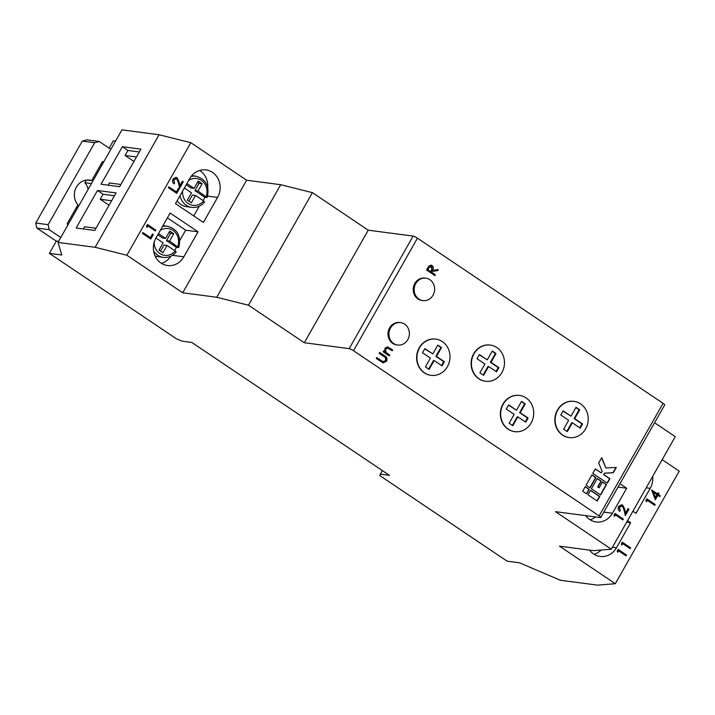 <?xml version="1.0" encoding="UTF-8"?>
<svg xmlns="http://www.w3.org/2000/svg" width="715" height="715" viewBox="0 0 715 715"><rect width="100%" height="100%" fill="white"/><g stroke="black" fill="none" stroke-linecap="round" stroke-linejoin="round"><path stroke-width="1.07" d="M614.543 516.31L613.988 515.184L614.98 513.45L623.355 519.081L622.872 519.921L615.356 514.863L614.543 516.31M585.594 515.613A18.259 16.508 97.5 0 0 596.122 521.959A18.259 16.508 97.5 0 0 612.46 513.236L626.671 488.229L619.95 483.706M382.203 470.479L379.835 475.591L507.105 561.177L519.483 562.803L560.381 580.258L597.525 585.138L615.311 583.699L559.488 546.162L593.53 550.639L611.316 549.2L675.255 436.642L654.582 422.744M611.316 549.2L555.492 511.663L600.377 517.562A3.655 0.643 -150.4 0 0 600.761 517.49A3.655 0.643 -150.4 0 0 599.134 515.89L353.523 350.725A3.655 0.643 -150.4 0 0 349.179 348.643L304.304 342.744L368.243 230.185L312.419 192.648L280.682 184.702L246.639 180.225L190.816 142.687L159.079 134.742L121.934 129.862L57.995 242.421L61.758 254.996L49.38 253.369L56.378 241.035M622.372 506.122L619.521 507.015L620.218 510.492L619.744 511.332C618.126 510.036 617.778 508.392 618.69 506.399L621.63 504.781L622.783 505.237L624.713 509.151L625.616 513.004L628.092 508.642L628.95 509.214L625.33 515.587L623.936 509.625L622.372 506.122L621.478 505.818M590.107 519.805A18.259 16.508 97.5 0 0 595.559 516.927M83.342 228.952L84.593 226.744L95.989 228.246M108.206 185.176L109.458 182.977L120.853 184.47M304.304 342.744L248.48 305.207L216.743 297.261L182.7 292.784L126.877 255.246L95.14 247.301L57.995 242.421M95.14 247.301L159.079 134.742M101.03 184.238L119.602 186.678L140.918 149.158L122.345 146.718L101.03 184.238M97.481 190.485L116.045 192.925L94.738 230.444L76.165 228.005L97.481 190.485L103.058 194.239L114.454 195.74M652.679 476.396A18.259 16.508 -82.5 0 1 650.194 488.336L635.993 513.343L632.873 511.252M627.547 520.636L630.657 522.728L616.455 547.744A18.259 16.508 -82.5 0 1 600.117 556.458A18.259 16.508 -82.5 0 1 589.58 550.121M655.289 499.749L651.642 489.981L657.434 493.877L658.05 492.796L658.908 493.377L658.292 494.458L660.231 495.754L659.748 496.594L657.818 495.298L655.289 499.749M621.836 545.053L621.29 543.927L622.273 542.193L630.648 547.824L630.165 548.664L622.658 543.615L621.836 545.053M615.311 583.699L679.25 471.14L662.179 459.665M617.733 552.275L617.188 551.14L618.18 549.406L626.546 555.037L626.072 555.886L618.555 550.827L617.733 552.275M646.432 501.769L645.886 500.634L646.869 498.9L655.244 504.531L654.761 505.38L647.245 500.321L646.432 501.769M154.118 242.376A13.514 12.218 97.5 0 0 161.858 254.612A13.514 12.218 97.5 0 0 175.238 250.965L167.078 245.477L162.922 252.797L158.971 250.134L163.127 242.823L155.959 238.006M182.575 191.146A13.514 12.218 97.5 0 0 189.77 204.365A13.514 12.218 97.5 0 0 203.65 200.942L195.499 195.454L191.343 202.774L187.384 200.111L191.54 192.8L184.381 187.982M193.747 215.957L199.306 206.17M207.752 187.241A18.259 16.508 97.5 0 0 199.646 170.456M177.132 200.727A15.703 14.202 97.5 0 0 186.543 206.671L191.799 207.359A15.703 14.202 -82.5 0 1 179.983 195.704M179.831 240.455L185.668 230.185L167.382 217.887M161.492 263.388A18.259 16.508 97.5 0 0 170.831 256.229M155.03 255.89A15.703 14.202 97.5 0 0 158.122 256.694L163.386 257.382A15.703 14.202 -82.5 0 1 153.546 250.777M198.046 231.812L170.134 213.043L155.933 238.059A18.259 16.508 97.5 0 0 167.507 265.542A18.259 16.508 97.5 0 0 183.835 256.828L198.046 231.812L185.668 230.185M189.672 178.652L175.47 203.659L203.373 222.428L217.583 197.42A18.259 16.508 97.5 0 0 206.009 169.929A18.259 16.508 97.5 0 0 189.672 178.652M49.38 253.369L176.65 338.955L182.531 341.234L191.817 342.458L389.425 475.341L380.139 474.117M60.793 237.496L49.147 229.658L48.128 224.662L94.666 142.741L99.233 141.49L110.879 149.328M103.604 162.144L102.558 161.447L91.672 180.6A14.613 13.21 97.5 0 0 89.491 180.1A14.613 13.21 97.5 0 0 75.862 188.161A14.613 13.21 97.5 0 0 77.917 204.821L67.031 223.974L68.077 224.68M76.425 207.439A14.613 13.21 97.5 0 0 78.051 207.118M88.115 189.395A14.613 13.21 97.5 0 0 84.879 182.727L91.422 183.585M77.658 207.806L76.317 207.627M99.233 141.49L86.855 139.863L82.288 141.114L35.75 223.026L36.769 228.031L49.147 229.658M36.769 228.031L56.02 240.982L58.621 241.321M35.75 223.026L48.128 224.662M82.288 141.114L94.666 142.741M91.672 180.6L87.248 180.019M86.363 180.1L84.879 182.727M102.299 164.432L100.958 164.253M580.562 403.85A18.259 16.508 97.5 0 0 574.065 401.374A18.259 16.508 97.5 0 0 556.181 413.583A18.259 16.508 97.5 0 0 562.803 435.113A18.259 16.508 97.5 0 0 569.301 437.589A18.259 16.508 97.5 0 0 587.194 425.38A18.259 16.508 97.5 0 0 580.562 403.85M579.767 427.793L581.983 423.879L582.609 423.959L580.24 428.115L572.357 422.806L567.344 431.646L563.626 429.152L568.648 420.313L560.766 415.013L563.125 410.857L571.008 416.157L576.031 407.327L579.74 409.82L574.717 418.65L574.1 418.57L579.114 409.74L575.888 407.568M582.609 423.959L574.717 418.65M496.836 347.544A18.259 16.508 97.5 0 0 490.329 345.068A18.259 16.508 97.5 0 0 472.445 357.277A18.259 16.508 97.5 0 0 479.068 378.807A18.259 16.508 97.5 0 0 485.574 381.283A18.259 16.508 97.5 0 0 503.458 369.074A18.259 16.508 97.5 0 0 496.836 347.544M479.899 372.846L484.913 364.007L477.03 358.707L479.39 354.551L487.281 359.851L492.295 351.02L496.004 353.514L490.991 362.344L498.873 367.653L496.514 371.809L488.631 366.5L483.608 375.339L479.899 372.846M490.177 345.05A18.259 16.508 97.5 0 0 490.025 345.032A18.259 16.508 97.5 0 0 472.132 357.241A18.259 16.508 97.5 0 0 478.764 378.771A18.259 16.508 97.5 0 0 485.262 381.247A18.259 16.508 97.5 0 0 485.414 381.265M435.694 339.116A18.259 16.508 97.5 0 0 435.533 339.089A18.259 16.508 97.5 0 0 417.649 351.297A18.259 16.508 97.5 0 0 424.281 372.828A18.259 16.508 97.5 0 0 430.779 375.304A18.259 16.508 97.5 0 0 430.931 375.321M387.861 347.973L385.653 348.929L385.948 352.352L389.729 355.069L389.255 355.909L383.133 351.798L383.615 350.958L384.715 351.7L384.983 348.276L387.521 346.855L392.669 349.903L392.186 350.743L387.262 347.848M425.863 278.189L424.933 278.072A11.306 10.225 97.5 0 0 413.86 285.625A11.306 10.225 97.5 0 0 417.962 298.959A11.306 10.225 97.5 0 0 421.993 300.488L422.923 300.613A11.306 10.225 97.5 0 0 434.523 290.737A11.306 10.225 97.5 0 0 425.863 278.189A11.306 10.225 97.5 0 0 414.789 285.75A11.306 10.225 97.5 0 0 418.892 299.076A11.306 10.225 97.5 0 0 422.923 300.613M599.134 515.89L663.073 403.332L417.462 238.167L353.523 350.725M586.666 493.913L589.223 489.409L585.21 486.709L582.645 491.214L586.666 493.913M588.007 494.816L597.222 501.009L599.778 496.505L590.563 490.311L588.007 494.816M590.081 487.907L595.935 477.593L591.922 474.885L586.059 485.208L590.081 487.907M600.627 495.003L606.49 484.69L602.468 481.981L599.17 487.8L597.99 487.013L601.297 481.195L597.275 478.496L591.421 488.81L600.627 495.003M592.771 473.393L607.339 483.188L609.895 478.684L603.952 474.689L604.81 473.187L613.273 472.74L616.294 467.431L605.918 467.968L601.726 457.627L598.705 462.945L602.128 471.382L601.27 472.883L595.327 468.888L592.771 473.393M400.623 322.617L399.694 322.501A11.306 10.225 97.5 0 0 388.629 330.053A11.306 10.225 97.5 0 0 392.732 343.388A11.306 10.225 97.5 0 0 396.754 344.916L397.683 345.041A11.306 10.225 97.5 0 0 408.757 337.48A11.306 10.225 97.5 0 0 404.654 324.154A11.306 10.225 97.5 0 0 400.623 322.617A11.306 10.225 97.5 0 0 389.55 330.178A11.306 10.225 97.5 0 0 393.652 343.504A11.306 10.225 97.5 0 0 397.683 345.041M376.644 357.741L382.865 361.701L385.698 360.601L385.43 357.634L379.173 353.29L379.647 352.441L384.706 355.847C386.842 357.026 387.467 358.796 386.583 361.138L383.151 362.88L376.233 358.456L376.716 357.616L383.383 361.888M434.881 275.579L426.515 269.948L428.902 266.025L431.038 265.149L432.101 265.569C433.558 266.936 433.692 268.554 432.477 270.413L438.304 269.573L437.705 270.61L431.887 271.459L431.503 272.138L435.364 274.739L434.881 275.579M519.421 395.422A18.259 16.508 97.5 0 0 519.269 395.395A18.259 16.508 97.5 0 0 501.385 407.604A18.259 16.508 97.5 0 0 508.007 429.134A18.259 16.508 97.5 0 0 514.505 431.61A18.259 16.508 97.5 0 0 514.666 431.628M573.904 401.356A18.259 16.508 97.5 0 0 573.752 401.338A18.259 16.508 97.5 0 0 555.868 413.547A18.259 16.508 97.5 0 0 562.49 435.078A18.259 16.508 97.5 0 0 568.997 437.553A18.259 16.508 97.5 0 0 569.149 437.571M176.739 193.336L168.365 187.705L168.847 186.856L176.355 191.915L178.41 188.304L179.268 188.885L176.739 193.336M150.776 239.025L142.41 233.394L142.884 232.554L150.4 237.612L152.447 234.002L153.305 234.583L150.776 239.025M126.877 255.246L190.816 142.687M182.7 292.784L246.639 180.225M147.022 227.361L146.477 226.235L147.46 224.501L155.834 230.132L155.361 230.972L147.844 225.913L147.022 227.361M176.721 178.696L173.861 179.59L174.558 183.058L174.085 183.898C172.476 182.602 172.118 180.958 173.03 178.965L175.979 177.356L177.132 177.803L179.054 181.726L179.957 185.578L182.441 181.208L183.299 181.789L179.679 188.161L178.276 182.191L176.721 178.696L175.819 178.393M115.553 141.105L113.319 140.81L109.145 148.157M349.179 348.643L413.118 236.084L368.243 230.185M248.48 305.207L312.419 192.648M216.743 297.261L280.682 184.702M663.073 403.332A3.655 0.643 29.6 0 1 664.7 404.931L600.761 517.49M413.118 236.084A3.655 0.643 29.6 0 1 417.462 238.167M142.812 232.679L150.4 237.612M152.375 234.118L153.305 234.583M153.001 234.538L150.534 238.864M147.388 224.617L155.834 230.132M155.521 230.087L155.119 230.811M146.87 227.048L147.844 225.913M168.776 186.981L176.355 191.915M178.339 188.429L179.268 188.885M178.956 188.84L176.498 193.166M176.408 178.652L173.861 179.59M173.557 179.545L174.558 183.058M174.254 183.022L173.852 183.719M175.819 177.338L177.132 177.803M176.82 177.767L179.957 185.578M182.37 181.333L183.299 181.789M182.986 181.744L179.581 187.75M618.109 549.531L626.546 555.037M626.242 555.001L625.831 555.716M617.581 551.953L618.555 550.827M622.202 542.319L630.648 547.824M630.335 547.788L629.933 548.503M621.684 544.741L622.658 543.615M646.798 499.025L655.244 504.531M654.931 504.495L654.52 505.21M646.271 501.447L647.245 500.321M651.571 490.106L657.434 493.877M657.979 492.921L658.908 493.377M658.604 493.332L658.292 494.458M657.988 494.414L660.231 495.754M659.918 495.718L659.507 496.433M655.154 499.401L657.818 495.298M653.322 492.277L655.056 497.479L656.96 494.717L653.322 492.277L655.369 497.515M586.425 493.752L588.919 489.373L585.138 486.826M596.98 500.849L599.465 496.46L590.492 490.436M589.839 487.746L595.631 477.549L591.85 475.01M599.17 487.8L597.686 486.969L600.984 481.15L597.213 478.612M600.385 494.843L606.177 484.645L602.396 482.107M601.27 472.883L595.264 469.004M605.918 467.968L601.556 457.931M607.098 483.027L609.591 478.639L603.648 474.644L604.497 473.142L612.961 472.704L615.946 467.449M382.552 361.665L383.222 361.87M379.585 352.567L384.393 355.802C386.529 356.991 387.155 358.751 386.27 361.093L386.583 361.138M386.27 361.093L382.838 362.836M383.544 351.074L384.715 351.7M387.369 346.838L392.669 349.903M392.356 349.858L391.945 350.582M387.557 347.928L385.653 348.929M385.34 348.884L385.948 352.352M385.644 352.307L389.729 355.069M389.425 355.033L389.014 355.748M430.886 265.131L432.101 265.569M431.788 265.524C433.254 266.892 433.379 268.509 432.173 270.377L432.477 270.413M437.938 269.627L437.705 270.61M437.401 270.574L431.887 271.459M431.574 271.414L431.503 272.138M431.19 272.102L435.364 274.739M435.051 274.703L434.649 275.418M430.877 266.168L431.619 266.409L428.848 267.928L427.847 269.689L430.644 271.566L431.628 269.859L431.619 266.409M431.306 266.364L428.535 267.893L427.543 269.644L430.644 271.566M424.585 372.873A18.259 16.508 97.5 0 0 431.091 375.348A18.259 16.508 97.5 0 0 448.975 363.14A18.259 16.508 97.5 0 0 442.344 341.609A18.259 16.508 97.5 0 0 435.846 339.133A18.259 16.508 97.5 0 0 417.962 351.342A18.259 16.508 97.5 0 0 424.585 372.873M434.139 360.566L442.031 365.866L444.39 361.71L436.507 356.41L441.521 347.57L437.812 345.077L432.79 353.916L424.907 348.607L422.547 352.763L430.43 358.072L425.416 366.902L429.125 369.396L434.139 360.566L433.522 360.485L428.643 369.074M508.32 429.179A18.259 16.508 97.5 0 0 514.818 431.654A18.259 16.508 97.5 0 0 532.702 419.446A18.259 16.508 97.5 0 0 526.079 397.915A18.259 16.508 97.5 0 0 519.582 395.44A18.259 16.508 97.5 0 0 501.689 407.648A18.259 16.508 97.5 0 0 508.32 429.179M517.875 416.872L525.757 422.172L528.117 418.016L520.234 412.716L525.257 403.877L521.539 401.383L516.525 410.222L508.642 404.913L506.274 409.069L514.165 414.378L509.143 423.209L512.852 425.702L517.875 416.872L517.258 416.791L512.378 425.38M496.031 371.487L498.257 367.573L490.365 362.264L495.388 353.433L492.161 351.262M487.281 359.851L479.256 354.792M483.125 375.018L488.005 366.42L488.631 366.5M495.388 353.433L496.004 353.514M490.365 362.264L490.991 362.344M498.257 367.573L498.873 367.653M571.008 416.157L562.982 411.098M566.861 431.324L571.741 422.726L572.357 422.806M581.983 423.879L574.1 418.57M579.114 409.74L579.74 409.82M525.275 421.85L527.5 417.935L519.617 412.635L524.631 403.796L521.405 401.624M516.525 410.222L508.499 405.155M520.234 412.716L519.617 412.635M527.5 417.935L528.117 418.016M524.631 403.796L525.257 403.877M441.548 365.544L443.774 361.629L435.882 356.329L440.905 347.49L437.669 345.318M432.79 353.916L424.773 348.849M436.507 356.41L435.882 356.329M443.774 361.629L444.39 361.71M440.905 347.49L441.521 347.57M162.457 226.575A15.703 14.202 -82.5 0 1 167.48 226.244C177.642 229.193 181.396 236.29 178.759 247.506L176.355 247.274L166.497 240.642L170.653 233.331L169.106 232.286M174.666 250.581A15.703 14.202 97.5 0 0 176.355 247.274M178.527 247.56L169.598 241.053L173.754 233.733L169.795 231.079L165.639 238.39L158.471 233.573M191.111 176.489A15.703 14.202 -82.5 0 1 195.892 176.221C206.054 179.17 209.817 186.258 207.18 197.483L204.776 197.251L194.918 190.619L199.074 183.299L197.528 182.262M203.078 200.558A15.703 14.202 97.5 0 0 204.776 197.251M206.948 197.537L198.01 191.03L202.166 183.71L198.216 181.047L194.06 188.367L186.892 183.549M188.93 201.156L192.398 195.052L195.499 195.454M194.06 188.367L190.959 187.956L186.204 184.756M198.01 191.03L194.918 190.619M203.65 200.942L204.427 201.961M199.074 183.299L202.166 183.71M160.518 251.18L163.985 245.075L167.078 245.477M165.639 238.39L162.546 237.988L157.783 234.788M169.598 241.053L166.497 240.642M175.238 250.965L176.006 251.993M170.653 233.331L173.754 233.733M601.118 550.023A18.259 16.508 -82.5 0 1 594.102 554.304M630.657 522.728L626.653 522.2M133.937 161.438L125.08 155.486L127.922 150.472L122.345 146.718M127.922 150.472L139.318 151.964M136.467 156.978L125.08 155.486M109.073 205.214L100.207 199.253L103.058 194.239M111.603 200.754L100.207 199.253M618.028 487.094L626.671 488.229M614.909 513.567L623.355 519.081M623.042 519.036L622.631 519.76M614.382 515.998L615.356 514.863M622.068 506.086L619.521 507.015M619.208 506.98L620.218 510.492M619.905 510.447L619.512 511.154M621.469 504.763L622.783 505.237M622.479 505.192L625.616 513.004M628.029 508.758L628.95 509.214M628.646 509.178L625.232 515.175M646.19 487.809L650.194 488.336M172.476 255.327L183.835 256.828M207.627 196.107L217.583 197.42M177.749 246.541A13.514 12.218 97.5 0 0 174.362 231.499A13.514 12.218 97.5 0 0 160.276 230.409M206.17 196.509A13.514 12.218 97.5 0 0 202.774 181.476A13.514 12.218 97.5 0 0 188.689 180.386M612.442 547.216L616.455 547.744M603.817 512.101L612.46 513.236M167.48 226.244L162.975 225.654M195.892 176.221L191.763 175.675M191.799 207.359C196.866 207.868 201.156 206.063 204.651 201.934M163.386 257.382C168.454 257.901 172.735 256.086 176.23 251.957"/></g></svg>
